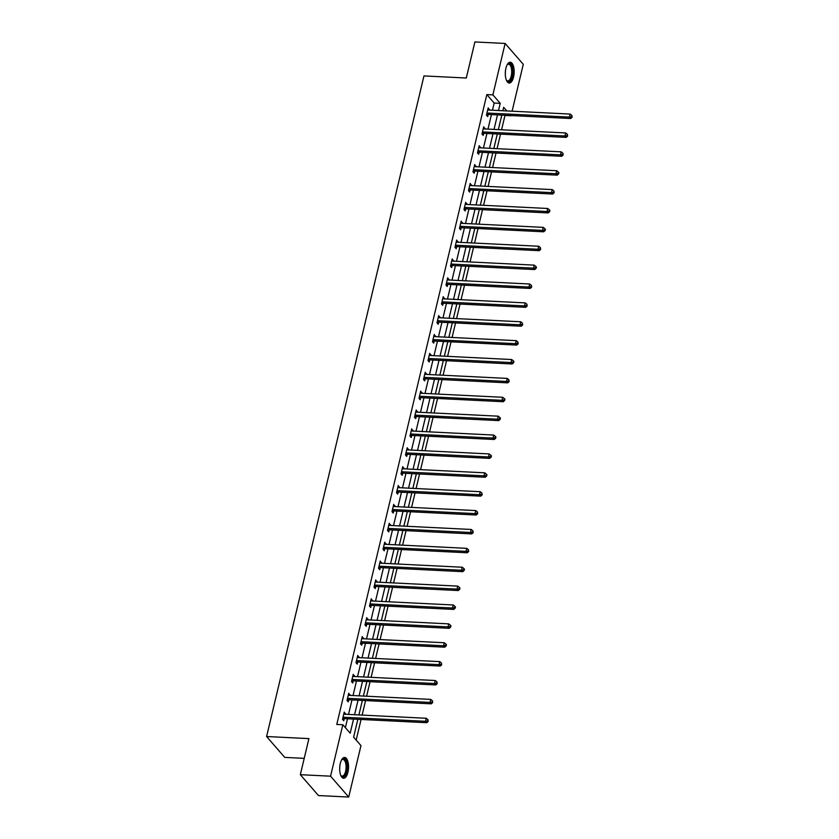 <?xml version="1.0" encoding="UTF-8"?>
<svg xmlns="http://www.w3.org/2000/svg" width="839" height="839" viewBox="0 0 839 839"><rect width="100%" height="100%" fill="white"/><g stroke="black" fill="none" stroke-linecap="round" stroke-linejoin="round"><path stroke-width="1.26" d="M340.288 763.459A10.425 4.415 -87.2 0 1 344.619 757.439A10.425 4.415 -87.2 0 1 347.933 772.258A10.425 4.415 -87.2 0 1 343.591 778.267A10.425 4.415 -87.2 0 1 340.288 763.459M505.907 68.242A10.425 4.415 -87.2 0 1 510.248 62.222A10.425 4.415 -87.2 0 1 513.562 77.041A10.425 4.415 -87.2 0 1 509.221 83.051A10.425 4.415 -87.2 0 1 505.907 68.242M304.221 758.351L284.736 757.397L266.592 736.527L423.968 75.919L466.295 78.017L474.895 41.95L505.13 43.45L523.274 64.309L512.105 111.199M501.565 129.783L504.973 115.457L511.024 115.751M356.166 740.092L361.074 719.463M362.123 715.101L365.573 700.575M366.612 696.223L370.072 681.698M371.111 677.335L374.572 662.81M375.61 658.458L379.071 643.933M380.109 639.57L383.57 625.055M384.608 620.692L388.069 606.167M389.107 601.815L392.568 587.29M393.606 582.927L397.067 568.412M398.106 564.049L401.566 549.524M402.605 545.172L406.066 530.647M407.104 526.284L410.554 511.769M411.592 507.406L415.053 492.881M416.092 488.529L419.552 474.004M420.591 469.641L424.052 455.126M425.09 450.763L428.551 436.238M429.589 431.886L433.05 417.361M434.088 412.998L437.549 398.483M438.587 394.12L442.048 379.595M443.086 375.232L446.547 360.718M447.586 356.355L451.046 341.83M452.085 337.477L455.535 322.952M456.584 318.589L460.034 304.075M461.072 299.712L464.533 285.187M465.572 280.834L469.032 266.309M470.071 261.946L473.532 247.432M474.57 243.069L478.031 228.544M479.069 224.191L482.53 209.666M483.568 205.303L487.029 190.789M488.067 186.426L491.528 171.901M492.566 167.548L496.027 153.023M497.066 148.66L500.526 134.146M357.865 719.296L353.607 737.156L360.969 745.609L348.709 797.05L330.566 776.18L342.815 724.739L350.178 733.202L353.544 719.086M330.566 776.18L300.331 774.691L318.474 795.55L348.709 797.05M492.472 110.224L494.181 103.05L486.83 94.587L336.775 724.445L342.815 724.739M345.374 727.675L347.493 718.782M348.531 714.429L351.992 699.904M353.03 695.541L356.491 681.027M357.529 676.664L360.99 662.139M362.029 657.786L365.489 643.261M366.528 638.899L369.989 624.384M371.027 620.021L374.477 605.496M375.515 601.144L378.976 586.618M380.015 582.256L383.475 567.741M384.514 563.378L387.975 548.853M389.013 544.501L392.474 529.975M393.512 525.613L396.973 511.098M398.011 506.735L401.472 492.21M402.51 487.858L405.971 473.332M407.009 468.97L410.47 454.444M411.509 450.092L414.969 435.567M416.008 431.204L419.458 416.689M420.507 412.327L423.957 397.801M424.995 393.449L428.456 378.924M429.495 374.561L432.955 360.046M433.994 355.684L437.455 341.158M438.493 336.806L441.954 322.281M442.992 317.918L446.453 303.403M447.491 299.041L450.952 284.515M451.99 280.163L455.451 265.638M456.489 261.275L459.95 246.76M460.989 242.398L464.449 227.872M465.488 223.52L468.938 208.995M469.976 204.632L473.437 190.117M474.475 185.755L477.936 171.229M478.975 166.867L482.435 152.352M483.474 147.989L486.935 133.464M487.973 129.112L491.434 114.586M489.231 110.066L488.193 107.874L486.463 115.132L487.69 116.548L488.151 114.586M484.732 128.944L483.694 126.752L481.964 134.02L483.191 135.425L483.652 133.464M480.233 147.832L479.195 145.64L477.464 152.897L478.691 154.303L479.153 152.352M475.734 166.709L474.696 164.517L472.965 171.775L474.192 173.191L474.654 171.229M471.235 185.597L470.197 183.395L468.466 190.663L469.693 192.068L470.165 190.107M466.736 204.475L465.697 202.283L463.967 209.54L465.194 210.956L465.666 208.995M462.237 223.352L461.198 221.16L459.468 228.418L460.695 229.834L461.167 227.872M457.737 242.24L456.699 240.038L454.969 247.306L456.196 248.711L456.668 246.75M453.249 261.118L452.2 258.926L450.48 266.183L451.697 267.599L452.169 265.638M448.75 279.995L447.711 277.803L445.981 285.071L447.208 286.477L447.669 284.515M444.251 298.883L443.212 296.681L441.482 303.949L442.709 305.354L443.17 303.403M439.751 317.761L438.713 315.569L436.983 322.826L438.21 324.242L438.671 322.281M435.252 336.638L434.214 334.446L432.484 341.714L433.711 343.12L434.172 341.158M430.753 355.526L429.715 353.334L427.984 360.592L429.211 361.997L429.673 360.046M426.254 374.404L425.216 372.212L423.485 379.469L424.712 380.885L425.184 378.924M421.755 393.281L420.717 391.089L418.986 398.357L420.213 399.763L420.685 397.801M417.256 412.169L416.217 409.977L414.487 417.235L415.714 418.64L416.186 416.689M412.757 431.047L411.718 428.855L409.988 436.112L411.215 437.528L411.687 435.567M408.268 449.935L407.219 447.732L405.489 455L406.716 456.406L407.188 454.444M403.769 468.812L402.73 466.62L401 473.878L402.217 475.293L402.689 473.332M399.27 487.69L398.231 485.498L396.501 492.755L397.728 494.171L398.189 492.21M394.77 506.578L393.732 504.375L392.002 511.643L393.229 513.048L393.69 511.087M390.271 525.455L389.233 523.263L387.503 530.521L388.73 531.936L389.191 529.975M385.772 544.333L384.734 542.141L383.004 549.398L384.231 550.814L384.692 548.853M381.273 563.221L380.235 561.018L378.504 568.286L379.731 569.691L380.193 567.73M376.774 582.098L375.736 579.906L374.005 587.164L375.232 588.579L375.704 586.618M372.275 600.976L371.237 598.784L369.506 606.052L370.733 607.457L371.205 605.496M367.776 619.864L366.737 617.661L365.007 624.929L366.234 626.334L366.706 624.384M363.277 638.741L362.238 636.549L360.508 643.807L361.735 645.222L362.207 643.261M358.788 657.619L357.739 655.427L356.019 662.695L357.236 664.1L357.708 662.139M354.289 676.507L353.25 674.315L351.52 681.572L352.747 682.977L353.209 681.027M349.79 695.384L348.751 693.192L347.021 700.45L348.248 701.865L348.709 699.904M345.29 714.262L344.252 712.07L342.522 719.338L343.749 720.743L344.21 718.782M300.331 774.691L308.92 738.614L266.592 736.527M486.83 94.587L492.871 94.88L505.13 43.45M498.523 110.528L500.233 103.344L492.871 94.88M354.582 714.723L358.043 700.208M359.082 695.846L362.532 681.32M363.57 676.968L367.031 662.443M368.069 658.08L371.53 643.565M372.568 639.203L376.029 624.677M377.068 620.325L380.528 605.8M381.567 601.437L385.028 586.922M386.066 582.56L389.527 568.034M390.565 563.672L394.026 549.157M395.064 544.794L398.525 530.269M399.563 525.917L403.024 511.391M404.062 507.029L407.513 492.514M408.562 488.151L412.012 473.626M413.05 469.274L416.511 454.748M417.549 450.386L421.01 435.871M422.048 431.508L425.509 416.983M426.548 412.631L430.008 398.106M431.047 393.743L434.508 379.228M435.546 374.865L439.007 360.34M440.045 355.988L443.506 341.463M444.544 337.1L448.005 322.585M449.043 318.222L452.504 303.697M453.542 299.345L456.993 284.82M458.031 280.457L461.492 265.932M462.53 261.579L465.991 247.054M467.029 242.691L470.49 228.177M471.528 223.814L474.989 209.289M476.028 204.936L479.489 190.411M480.527 186.048L483.988 171.534M485.026 167.171L488.487 152.646M489.525 148.293L492.986 133.768M494.024 129.405L497.485 114.891M506.829 110.937L503.662 107.298L502.844 110.738M501.806 115.1L498.345 129.626M497.307 133.978L493.846 148.503M492.808 152.866L489.347 167.381M488.308 171.743L484.848 186.268M483.809 190.621L480.348 205.146M479.31 209.509L475.849 224.023M474.811 228.386L471.35 242.911M470.312 247.274L466.862 261.789M465.823 266.152L462.362 280.677M461.324 285.029L457.863 299.554M456.825 303.917L453.364 318.432M452.326 322.795L448.865 337.32M447.827 341.672L444.366 356.197M443.328 360.56L439.867 375.075M438.828 379.438L435.368 393.963M434.329 398.315L430.868 412.84M429.83 417.203L426.369 431.718M425.331 436.081L421.881 450.606M420.832 454.958L417.382 469.483M416.343 473.846L412.882 488.361M411.844 492.724L408.383 507.249M407.345 511.601L403.884 526.126M402.846 530.489L399.385 545.014M398.347 549.367L394.886 563.892M393.848 568.255L390.387 582.769M389.348 587.132L385.888 601.657M384.849 606.01L381.388 620.535M380.35 624.898L376.889 639.412M375.851 643.775L372.401 658.3M371.362 662.653L367.902 677.178M366.863 681.541L363.402 696.055M362.364 700.418L358.903 714.943M494.181 103.05L500.233 103.344M487.868 109.206L489.42 109.28M483.379 128.084L484.921 128.168M478.88 146.972L480.422 147.045M474.381 165.849L475.923 165.923M469.882 184.727L471.424 184.811M465.383 203.615L466.924 203.688M460.884 222.492L462.425 222.566M456.385 241.38L457.926 241.454M451.885 260.258L453.427 260.331M447.386 279.135L448.938 279.219M442.887 298.023L444.439 298.097M438.388 316.901L439.94 316.974M433.899 335.778L435.441 335.862M429.4 354.666L430.942 354.74M424.901 373.544L426.443 373.617M420.402 392.421L421.944 392.505M415.903 411.309L417.444 411.383M411.404 430.187L412.945 430.26M406.905 449.064L408.446 449.148M402.405 467.952L403.947 468.026M397.906 486.83L399.458 486.903M393.407 505.718L394.959 505.791M388.918 524.595L390.46 524.669M384.419 543.473L385.961 543.546M379.92 562.361L381.462 562.434M375.421 581.238L376.963 581.312M370.922 600.116L372.464 600.2M366.423 619.004L367.964 619.077M361.924 637.881L363.465 637.955M357.424 656.759L358.966 656.843M352.925 675.647L354.478 675.72M348.426 694.524L349.978 694.598M343.927 713.402L345.479 713.486M487.595 113.045L488.822 114.461L570.698 118.509L569.471 117.103L487.595 113.045A1.332 1.112 -41 0 0 487.123 113.118L486.924 113.181M571.632 116.694L572.125 117.261L571.925 115.478L571.632 116.694L569.471 117.103L570.195 114.073L488.319 110.024A1.332 1.112 -41 0 1 487.889 109.909L487.721 109.836M488.822 114.461A1.332 1.112 -41 0 0 488.35 114.524L486.463 115.132M570.698 118.509L572.125 117.261M571.925 115.478L570.195 114.073M506.368 80.135A8.359 3.534 92.8 0 0 507.752 80.901A8.359 3.534 92.8 0 0 508.13 80.88A8.359 3.534 92.8 0 0 511.706 72.28A8.359 3.534 92.8 0 0 508.57 64.215A8.359 3.534 92.8 0 0 508.193 64.246A8.359 3.534 92.8 0 0 507.123 64.844A9.019 3.817 -87.2 0 1 507.375 64.54A9.019 3.817 -87.2 0 1 508.791 63.617A9.019 3.817 -87.2 0 1 512.608 71.808A9.019 3.817 -87.2 0 1 508.738 81.572A9.019 3.817 -87.2 0 1 506.588 80.471A9.019 3.817 -87.2 0 1 506.347 80.114M508.612 82.925A10.362 4.384 92.8 0 0 508.728 82.904A10.362 4.384 92.8 0 0 513.153 72.668A10.362 4.384 92.8 0 0 509.63 62.296M341.483 760.092A9.019 3.817 -87.2 0 1 341.756 759.756A9.019 3.817 -87.2 0 1 346.067 761.34A9.019 3.817 -87.2 0 1 346.455 771.618A9.019 3.817 -87.2 0 1 340.97 775.687A9.019 3.817 -87.2 0 1 340.728 775.33A8.359 3.534 92.8 0 0 342.123 776.117A8.359 3.534 92.8 0 0 345.605 771.303A8.359 3.534 92.8 0 0 342.952 759.431A8.359 3.534 92.8 0 0 341.504 760.061M342.983 778.141A10.362 4.384 92.8 0 0 346.937 772.184A10.362 4.384 92.8 0 0 344.011 757.512M483.096 131.933L484.323 133.338L566.199 137.386L564.983 135.981L483.096 131.933A1.332 1.112 -41 0 0 482.624 131.996L482.425 132.059M567.133 135.572L567.625 136.138L567.426 134.366L567.133 135.572L564.983 135.981L565.696 132.95L483.82 128.902A1.332 1.112 -41 0 1 483.39 128.797L483.222 128.713M484.323 133.338A1.332 1.112 -41 0 0 483.851 133.401L481.964 134.009M566.199 137.386L567.625 136.138M567.426 134.366L565.696 132.95M478.597 150.81L479.824 152.216L561.711 156.274L560.483 154.858L478.597 150.81A1.332 1.112 -41 0 0 478.125 150.873L477.926 150.936M562.633 154.449L563.126 155.016L562.927 153.243L562.633 154.449L560.483 154.858L561.197 151.838L479.321 147.79A1.332 1.112 -41 0 1 478.891 147.674L478.723 147.591M479.824 152.216A1.332 1.112 -41 0 0 479.352 152.289L477.464 152.897M561.711 156.274L563.126 155.016M562.927 153.243L561.197 151.838M474.098 169.688L475.325 171.104L557.211 175.152L555.984 173.746L474.098 169.688A1.332 1.112 -41 0 0 473.626 169.761L473.437 169.824M558.134 173.337L558.627 173.904L558.921 172.687L558.428 172.121L558.134 173.337L555.984 173.746L556.697 170.716L474.822 166.667A1.332 1.112 -41 0 1 474.392 166.552L474.234 166.479M475.325 171.104A1.332 1.112 -41 0 0 474.853 171.166L472.965 171.775M557.211 175.152L558.627 173.904M558.428 172.121L556.697 170.716M469.599 188.576L470.826 189.981L552.712 194.029L551.485 192.624L469.599 188.576A1.332 1.112 -41 0 0 469.127 188.639L468.938 188.702M553.635 192.215L554.128 192.781L553.929 191.009L553.635 192.215L551.485 192.624L552.209 189.593L470.322 185.545A1.332 1.112 -41 0 1 469.892 185.44L469.735 185.356M470.826 189.981A1.332 1.112 -41 0 0 470.354 190.044L468.466 190.652M552.712 194.029L554.128 192.781M553.929 191.009L552.209 189.593M465.1 207.453L466.327 208.869L548.213 212.917L546.986 211.501L465.1 207.453A1.332 1.112 -41 0 0 464.628 207.516L464.439 207.579M549.146 211.103L549.629 211.659L549.923 210.453L549.43 209.886L549.146 211.103L546.986 211.501L547.71 208.481L465.823 204.433A1.332 1.112 -41 0 1 465.393 204.317L465.236 204.234M466.327 208.869A1.332 1.112 -41 0 0 465.855 208.932L463.967 209.54M548.213 212.917L549.629 211.659M549.43 209.886L547.71 208.481M460.601 226.331L461.828 227.747L543.714 231.795L542.487 230.389L460.601 226.331A1.332 1.112 -41 0 0 460.129 226.404L459.94 226.467M544.647 229.98L545.13 230.547L545.423 229.33L544.931 228.764L544.647 229.98L542.487 230.389L543.211 227.359L461.324 223.31A1.332 1.112 -41 0 1 460.894 223.195L460.737 223.122M461.828 227.747A1.332 1.112 -41 0 0 461.356 227.809L459.468 228.418M543.714 231.795L545.13 230.547M544.931 228.764L543.211 227.359M456.112 245.219L457.328 246.624L539.215 250.672L537.988 249.267L456.112 245.219A1.332 1.112 -41 0 0 455.629 245.282L455.441 245.345M540.148 248.858L540.641 249.424L540.431 247.652L540.148 248.858L537.988 249.267L538.711 246.247L456.825 242.188A1.332 1.112 -41 0 1 456.395 242.083L456.238 241.999M457.328 246.624A1.332 1.112 -41 0 0 456.856 246.687L454.979 247.295M539.215 250.672L540.641 249.424M540.431 247.652L538.711 246.247M451.613 264.096L452.84 265.512L534.716 269.56L533.489 268.144L451.613 264.096A1.332 1.112 -41 0 0 451.141 264.159L450.942 264.222M535.649 267.746L536.142 268.302L536.425 267.096L535.932 266.529L535.649 267.746L533.489 268.144L534.212 265.124L452.326 261.076A1.332 1.112 -41 0 1 451.896 260.96L451.739 260.887M452.84 265.512A1.332 1.112 -41 0 0 452.357 265.575L450.48 266.183M534.716 269.56L536.142 268.302M535.932 266.529L534.212 265.124M447.114 282.984L448.341 284.39L530.217 288.438L528.99 287.032L447.114 282.984A1.332 1.112 -41 0 0 446.642 283.047L446.442 283.11M531.15 286.623L531.643 287.19L531.433 285.417L531.15 286.623L528.99 287.032L529.713 284.002L447.827 279.953A1.332 1.112 -41 0 1 447.397 279.848L447.239 279.765M448.341 284.39A1.332 1.112 -41 0 0 447.869 284.452L445.981 285.061M530.217 288.438L531.643 287.19M531.433 285.417L529.713 284.002M442.614 301.862L443.841 303.267L525.717 307.326L524.49 305.91L442.614 301.862A1.332 1.112 -41 0 0 442.143 301.925L441.943 301.988M526.651 305.501L527.144 306.067L526.944 304.295L526.651 305.501L524.49 305.91L525.214 302.889L443.338 298.831A1.332 1.112 -41 0 1 442.898 298.726L442.74 298.642M443.841 303.267A1.332 1.112 -41 0 0 443.37 303.34L441.482 303.949M525.717 307.326L527.144 306.067M526.944 304.295L525.214 302.889M438.115 320.739L439.342 322.155L521.218 326.203L520.002 324.787L438.115 320.739A1.332 1.112 -41 0 0 437.643 320.802L437.444 320.865M522.152 324.389L522.645 324.945L522.445 323.172L522.152 324.389L520.002 324.787L520.715 321.767L438.839 317.719A1.332 1.112 -41 0 1 438.409 317.603L438.241 317.53M439.342 322.155A1.332 1.112 -41 0 0 438.87 322.218L436.983 322.826M521.218 326.203L522.645 324.945M522.445 323.172L520.715 321.767M433.616 339.627L434.843 341.033L516.73 345.081L515.503 343.675L433.616 339.627A1.332 1.112 -41 0 0 433.144 339.69L432.945 339.753M517.653 343.266L518.145 343.833L517.946 342.06L517.653 343.266L515.503 343.675L516.216 340.644L434.34 336.596A1.332 1.112 -41 0 1 433.91 336.491L433.742 336.408M434.843 341.033A1.332 1.112 -41 0 0 434.371 341.095L432.484 341.704M516.73 345.081L518.145 343.833M517.946 342.06L516.216 340.644M429.117 358.505L430.344 359.91L512.23 363.969L511.003 362.553L429.117 358.505A1.332 1.112 -41 0 0 428.645 358.568L428.456 358.631M513.153 362.144L513.646 362.71L513.94 361.504L513.447 360.938L513.153 362.144L511.003 362.553L511.717 359.532L429.841 355.474A1.332 1.112 -41 0 1 429.411 355.369L429.243 355.285M430.344 359.91A1.332 1.112 -41 0 0 429.872 359.983L427.984 360.592M512.23 363.969L513.646 362.71M513.447 360.938L511.717 359.532M424.618 377.382L425.845 378.798L507.731 382.846L506.504 381.441L424.618 377.382A1.332 1.112 -41 0 0 424.146 377.456L423.957 377.508M508.654 381.032L509.147 381.598L508.948 379.815L508.654 381.032L506.504 381.441L507.228 378.41L425.342 374.362A1.332 1.112 -41 0 1 424.912 374.246L424.754 374.173M425.845 378.798A1.332 1.112 -41 0 0 425.373 378.861L423.485 379.469M507.731 382.846L509.147 381.598M508.948 379.815L507.228 378.41M420.119 396.27L421.346 397.676L503.232 401.724L502.005 400.318L420.119 396.27A1.332 1.112 -41 0 0 419.647 396.333L419.458 396.396M504.166 399.909L504.648 400.476L504.942 399.259L504.449 398.703L504.166 399.909L502.005 400.318L502.729 397.287L420.842 393.239A1.332 1.112 -41 0 1 420.412 393.134L420.255 393.051M421.346 397.676A1.332 1.112 -41 0 0 420.874 397.738L418.986 398.347M503.232 401.724L504.648 400.476M504.449 398.703L502.729 397.287M415.62 415.148L416.847 416.553L498.733 420.612L497.506 419.196L415.62 415.148A1.332 1.112 -41 0 0 415.148 415.211L414.959 415.274M499.666 418.787L500.149 419.353L500.443 418.147L499.95 417.581L499.666 418.787L497.506 419.196L498.23 416.175L416.343 412.117A1.332 1.112 -41 0 1 415.913 412.012L415.756 411.928M416.847 416.553A1.332 1.112 -41 0 0 416.375 416.626L414.487 417.235M498.733 420.612L500.149 419.353M499.95 417.581L498.23 416.175M411.12 434.025L412.348 435.441L494.234 439.489L493.007 438.084L411.12 434.025A1.332 1.112 -41 0 0 410.649 434.099L410.46 434.162M495.167 437.675L495.65 438.241L495.943 437.025L495.45 436.458L495.167 437.675L493.007 438.084L493.731 435.053L411.844 431.005A1.332 1.112 -41 0 1 411.414 430.889L411.257 430.816M412.348 435.441A1.332 1.112 -41 0 0 411.876 435.504L409.988 436.112M494.234 439.489L495.65 438.241M495.45 436.458L493.731 435.053M406.632 452.913L407.848 454.319L489.735 458.367L488.508 456.961L406.632 452.913A1.332 1.112 -41 0 0 406.16 452.976L405.961 453.039M490.668 456.552L491.161 457.119L491.444 455.913L490.951 455.346L490.668 456.552L488.508 456.961L489.231 453.93L407.345 449.882A1.332 1.112 -41 0 1 406.915 449.777L406.758 449.694M407.848 454.319A1.332 1.112 -41 0 0 407.376 454.381L405.499 454.99M489.735 458.367L491.161 457.119M490.951 455.346L489.231 453.93M402.133 471.791L403.36 473.206L485.236 477.255L484.009 475.839L402.133 471.791A1.332 1.112 -41 0 0 401.661 471.854L401.462 471.917M486.169 475.44L486.662 475.996L486.945 474.79L486.452 474.224L486.169 475.44L484.009 475.839L484.732 472.818L402.846 468.77A1.332 1.112 -41 0 1 402.416 468.655L402.259 468.571M403.36 473.206A1.332 1.112 -41 0 0 402.888 473.269L401 473.878M485.236 477.255L486.662 475.996M486.452 474.224L484.732 472.818M397.634 490.668L398.861 492.084L480.737 496.132L479.509 494.727L397.634 490.668A1.332 1.112 -41 0 0 397.162 490.742L396.962 490.805M481.67 494.318L482.163 494.884L481.953 493.101L481.67 494.318L479.509 494.727L480.233 491.696L398.347 487.648A1.332 1.112 -41 0 1 397.917 487.532L397.759 487.459M398.861 492.084A1.332 1.112 -41 0 0 398.389 492.147L396.501 492.755M480.737 496.132L482.163 494.884M481.953 493.101L480.233 491.696M393.134 509.556L394.361 510.961L476.237 515.01L475.01 513.604L393.134 509.556A1.332 1.112 -41 0 0 392.662 509.619L392.463 509.682M477.171 513.195L477.664 513.762L477.464 511.989L477.171 513.195L475.01 513.604L475.734 510.573L393.858 506.525A1.332 1.112 -41 0 1 393.428 506.42L393.26 506.337M394.361 510.961A1.332 1.112 -41 0 0 393.89 511.024L392.002 511.633M476.237 515.01L477.664 513.762M477.464 511.989L475.734 510.573M388.635 528.434L389.862 529.849L471.738 533.898L470.522 532.482L388.635 528.434A1.332 1.112 -41 0 0 388.163 528.497L387.964 528.56M472.672 532.083L473.165 532.639L472.965 530.867L472.672 532.083L470.522 532.482L471.235 529.461L389.359 525.413A1.332 1.112 -41 0 1 388.929 525.298L388.761 525.224M389.862 529.849A1.332 1.112 -41 0 0 389.39 529.912L387.503 530.521M471.738 533.898L473.165 532.639M472.965 530.867L471.235 529.461M384.136 547.322L385.363 548.727L467.25 552.775L466.023 551.37L384.136 547.322A1.332 1.112 -41 0 0 383.664 547.385L383.465 547.447M468.172 550.961L468.665 551.527L468.466 549.755L468.172 550.961L466.023 551.37L466.736 548.339L384.86 544.291A1.332 1.112 -41 0 1 384.43 544.186L384.262 544.102M385.363 548.727A1.332 1.112 -41 0 0 384.891 548.79L383.004 549.398M467.25 552.775L468.665 551.527M468.466 549.755L466.736 548.339M379.637 566.199L380.864 567.604L462.75 571.663L461.523 570.247L379.637 566.199A1.332 1.112 -41 0 0 379.165 566.262L378.976 566.325M463.673 569.838L464.166 570.405L464.46 569.199L463.967 568.632L463.673 569.838L461.523 570.247L462.237 567.227L380.361 563.168A1.332 1.112 -41 0 1 379.931 563.063L379.773 562.979M380.864 567.604A1.332 1.112 -41 0 0 380.392 567.678L378.504 568.276M462.75 571.663L464.166 570.405M463.967 568.632L462.237 567.227M375.138 585.077L376.365 586.492L458.251 590.541L457.024 589.125L375.138 585.077A1.332 1.112 -41 0 0 374.666 585.14L374.477 585.202M459.174 588.726L459.667 589.282L459.961 588.076L459.468 587.51L459.174 588.726L457.024 589.125L457.748 586.104L375.862 582.056A1.332 1.112 -41 0 1 375.432 581.941L375.274 581.867M376.365 586.492A1.332 1.112 -41 0 0 375.893 586.555L374.005 587.164M458.251 590.541L459.667 589.282M459.468 587.51L457.748 586.104M370.639 603.965L371.866 605.37L453.752 609.418L452.525 608.013L370.639 603.965A1.332 1.112 -41 0 0 370.167 604.028L369.978 604.09M454.686 607.604L455.168 608.17L455.462 606.954L454.969 606.398L454.686 607.604L452.525 608.013L453.249 604.982L371.362 600.934A1.332 1.112 -41 0 1 370.932 600.829L370.775 600.745M371.866 605.37A1.332 1.112 -41 0 0 371.394 605.433L369.506 606.041M453.752 609.418L455.168 608.17M454.969 606.398L453.249 604.982M366.14 622.842L367.367 624.247L449.253 628.306L448.026 626.89L366.14 622.842A1.332 1.112 -41 0 0 365.668 622.905L365.479 622.968M450.186 626.481L450.669 627.048L450.963 625.842L450.47 625.275L450.186 626.481L448.026 626.89L448.75 623.87L366.863 619.811A1.332 1.112 -41 0 1 366.433 619.706L366.276 619.622M367.367 624.247A1.332 1.112 -41 0 0 366.895 624.321L365.007 624.929M449.253 628.306L450.669 627.048M450.47 625.275L448.75 623.87M361.651 641.72L362.868 643.135L444.754 647.184L443.527 645.778L361.651 641.72A1.332 1.112 -41 0 0 361.169 641.783L360.98 641.845M445.687 645.369L446.18 645.925L446.463 644.719L445.97 644.153L445.687 645.369L443.527 645.778L444.251 642.747L362.364 638.699A1.332 1.112 -41 0 1 361.934 638.584L361.777 638.51M362.868 643.135A1.332 1.112 -41 0 0 362.396 643.198L360.518 643.807M444.754 647.184L446.18 645.925M445.97 644.153L444.251 642.747M357.152 660.608L358.379 662.013L440.255 666.061L439.028 664.656L357.152 660.608A1.332 1.112 -41 0 0 356.68 660.671L356.481 660.733M441.188 664.247L441.681 664.813L441.471 663.041L441.188 664.247L439.028 664.656L439.751 661.625L357.865 657.577A1.332 1.112 -41 0 1 357.435 657.472L357.278 657.388M358.379 662.013A1.332 1.112 -41 0 0 357.896 662.076L356.019 662.684M440.255 666.061L441.681 664.813M441.471 663.041L439.751 661.625M352.653 679.485L353.88 680.89L435.756 684.949L434.529 683.533L352.653 679.485A1.332 1.112 -41 0 0 352.181 679.548L351.981 679.611M436.689 683.124L437.182 683.691L436.972 681.918L436.689 683.124L434.529 683.533L435.252 680.513L353.366 676.454A1.332 1.112 -41 0 1 352.936 676.349L352.779 676.265M353.88 680.89A1.332 1.112 -41 0 0 353.408 680.964L351.52 681.572M435.756 684.949L437.182 683.691M436.972 681.918L435.252 680.513M348.154 698.363L349.381 699.778L431.256 703.827L430.029 702.421L348.154 698.363A1.332 1.112 -41 0 0 347.682 698.436L347.482 698.499M432.19 702.012L432.683 702.579L432.484 700.796L432.19 702.012L430.029 702.421L430.753 699.39L348.877 695.342A1.332 1.112 -41 0 1 348.437 695.227L348.279 695.153M349.381 699.778A1.332 1.112 -41 0 0 348.909 699.841L347.021 700.45M431.256 703.827L432.683 702.579M432.484 700.796L430.753 699.39M343.654 717.251L344.881 718.656L426.757 722.704L425.541 721.299L343.654 717.251A1.332 1.112 -41 0 0 343.182 717.314L342.983 717.376M427.691 720.89L428.184 721.456L427.984 719.684L427.691 720.89L425.541 721.299L426.254 718.268L344.378 714.22A1.332 1.112 -41 0 1 343.948 714.115L343.78 714.031M344.881 718.656A1.332 1.112 -41 0 0 344.409 718.719L342.522 719.327M426.757 722.704L428.184 721.456M427.984 719.684L426.254 718.268M487.123 113.118L488.35 114.524M505.414 71.221A8.359 3.534 -87.2 0 1 505.298 73.622M339.785 766.437A8.359 3.534 -87.2 0 1 339.669 768.839M482.624 131.996L483.851 133.401M478.125 150.873L479.352 152.289M473.626 169.761L474.853 171.166M469.127 188.639L470.354 190.044M464.628 207.516L465.855 208.932M460.129 226.404L461.356 227.809M455.629 245.282L456.856 246.687M451.141 264.159L452.357 265.575M446.642 283.047L447.869 284.452M442.143 301.925L443.37 303.34M437.643 320.802L438.87 322.218M433.144 339.69L434.371 341.095M428.645 358.568L429.872 359.983M424.146 377.456L425.373 378.861M419.647 396.333L420.874 397.738M415.148 415.211L416.375 416.626M410.649 434.099L411.876 435.504M406.16 452.976L407.376 454.381M401.661 471.854L402.888 473.269M397.162 490.742L398.389 492.147M392.662 509.619L393.89 511.024M388.163 528.497L389.39 529.912M383.664 547.385L384.891 548.79M379.165 566.262L380.392 567.678M374.666 585.14L375.893 586.555M370.167 604.028L371.394 605.433M365.668 622.905L366.895 624.321M361.169 641.783L362.396 643.198M356.68 660.671L357.896 662.076M352.181 679.548L353.408 680.964M347.682 698.436L348.909 699.841M343.182 717.314L344.409 718.719"/></g></svg>
